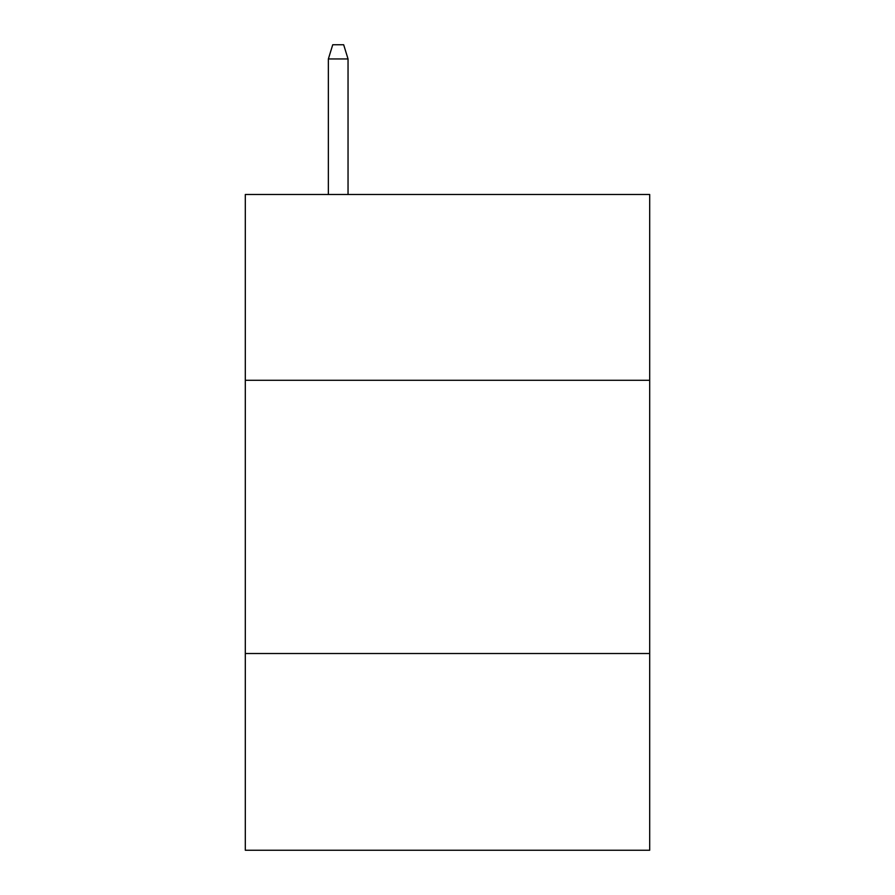 <?xml version="1.0" encoding="UTF-8"?>
<svg xmlns="http://www.w3.org/2000/svg" width="895" height="895" viewBox="0 0 895 895"><rect width="100%" height="100%" fill="white"/><g stroke="black" fill="none" stroke-linecap="round" stroke-linejoin="round"><path stroke-width="1.34" d="M649.692 380.286L649.692 194.483L245.308 194.483L245.308 380.286L649.692 380.286L649.692 850.25L245.308 850.25L245.308 380.286M649.692 653.518L245.308 653.518M348.043 194.483L348.043 58.958L328.364 58.958L328.364 194.483M328.364 58.958L332.739 44.75L343.669 44.75L348.043 58.958"/></g></svg>
